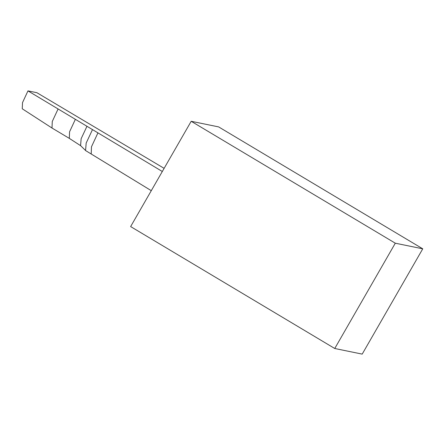 <?xml version="1.0" encoding="UTF-8"?>
<svg xmlns="http://www.w3.org/2000/svg" width="445" height="445" viewBox="0 0 445 445"><rect width="100%" height="100%" fill="white"/><g stroke="black" fill="none" stroke-linecap="round" stroke-linejoin="round"><path stroke-width="0.67" d="M162.314 171.497L27.968 90.886L36.896 92.71L164.127 168.349M58.084 108.98L52.276 121.479L51.993 128.026L69.32 138.373L69.565 131.809L75.372 119.31M151.289 190.671L85.768 150.683L80.578 145.632L81.146 138.695L86.97 126.28M85.568 150.521L86.18 143.062L92.449 129.695M422.75 248.822L218.64 126.903L191.189 121.285L130.641 226.577L334.751 348.496L362.202 354.114L422.75 248.822L395.299 243.198L334.751 348.496M191.189 121.285L395.299 243.198M51.993 128.026L22.25 108.78L22.511 102.628L27.968 90.886M91.203 153.998L91.47 146.806L97.894 132.96M80.74 145.765L69.287 138.356"/></g></svg>
